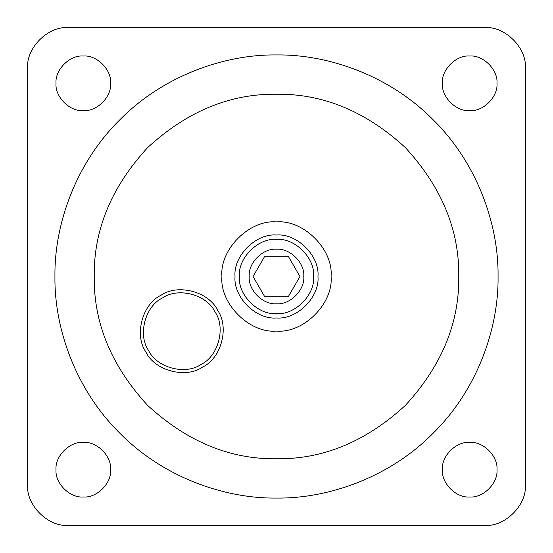 <?xml version="1.0" encoding="UTF-8"?>
<svg xmlns="http://www.w3.org/2000/svg" width="553" height="553" viewBox="0 0 553 553"><rect width="100%" height="100%" fill="white"/><g stroke="black" fill="none" stroke-linecap="round" stroke-linejoin="round"><path stroke-width="0.83" d="M303.784 276.5C305.007 290 290 305.007 276.5 303.784C263 305.007 247.993 290 249.216 276.5C247.993 263 263 247.993 276.5 249.216C290 247.993 305.007 263 303.784 276.5M264.776 256.198L253.06 276.5L264.776 296.802L288.224 296.802L299.94 276.5L288.224 256.198L264.776 256.198L288.224 256.198M313.606 276.5C315.265 294.86 294.86 315.265 276.5 313.606C258.14 315.265 237.735 294.86 239.394 276.5C237.735 258.14 258.14 237.735 276.5 239.394C294.86 237.735 315.265 258.14 313.606 276.5M317.975 276.5C319.828 255.977 297.023 233.172 276.5 235.025C255.977 233.172 233.172 255.977 235.025 276.5C233.172 297.023 255.977 319.828 276.5 317.975C297.023 319.828 319.828 297.023 317.975 276.5M288.224 296.802L264.776 296.802M331.074 276.5C333.514 249.5 303.5 219.486 276.5 221.926C249.5 219.486 219.486 249.5 221.926 276.5C219.486 303.5 249.5 333.514 276.5 331.074C303.5 333.514 333.514 303.5 331.074 276.5M458.769 276.5C459.398 323.021 441.598 365.982 405.384 405.384C365.982 441.598 323.021 459.398 276.5 458.769C229.979 459.398 187.018 441.598 147.616 405.384C111.402 365.982 93.602 323.021 94.231 276.5C93.602 229.979 111.402 187.018 147.616 147.616C187.018 111.402 229.979 93.602 276.5 94.231C323.021 93.602 365.982 111.402 405.384 147.616C441.598 187.018 459.398 229.979 458.769 276.5M217.709 310.447C229.571 327.286 221.228 358.448 202.529 367.102C185.684 378.964 154.522 370.614 145.868 351.922C134.006 335.077 142.356 303.915 161.054 295.261C177.893 283.399 209.055 291.749 217.709 310.447M215.062 311.975C207.043 294.652 178.184 286.917 162.582 297.908C145.259 305.927 137.524 334.786 148.515 350.388C156.534 367.71 185.393 375.446 201.002 364.455C218.317 356.436 226.053 327.576 215.062 311.975M68.254 525.35L484.746 525.35C504.834 527.168 527.168 504.834 525.35 484.746L525.35 68.254C527.168 48.166 504.834 25.832 484.746 27.65L68.254 27.65C48.166 25.832 25.832 48.166 27.65 68.254L27.65 484.746C25.832 504.834 48.166 527.168 68.254 525.35C48.166 527.168 25.832 504.834 27.65 484.746M496.974 83.316C498.191 96.816 483.184 111.817 469.684 110.6C456.184 111.817 441.183 96.816 442.4 83.316C441.183 69.816 456.184 54.809 469.684 56.026C483.184 54.809 498.191 69.816 496.974 83.316M110.6 83.316C111.817 96.816 96.816 111.817 83.316 110.6C69.816 111.817 54.809 96.816 56.026 83.316C54.809 69.816 69.816 54.809 83.316 56.026C96.816 54.809 111.817 69.816 110.6 83.316M110.6 469.684C111.817 483.184 96.816 498.191 83.316 496.974C69.816 498.191 54.809 483.184 56.026 469.684C54.809 456.184 69.816 441.183 83.316 442.4C96.816 441.183 111.817 456.184 110.6 469.684M496.974 469.684C498.191 483.184 483.184 498.191 469.684 496.974C456.184 498.191 441.183 483.184 442.4 469.684C441.183 456.184 456.184 441.183 469.684 442.4C483.184 441.183 498.191 456.184 496.974 469.684M525.35 484.746C527.168 504.834 504.834 527.168 484.746 525.35M484.746 27.65C504.834 25.832 527.168 48.166 525.35 68.254M27.65 68.254C25.832 48.166 48.166 25.832 68.254 27.65M498.066 276.5C498.778 224.546 477.239 163.135 433.172 119.828C389.865 75.761 328.454 54.222 276.5 54.934C224.546 54.222 163.135 75.761 119.828 119.828C75.761 163.135 54.222 224.546 54.934 276.5C54.222 328.454 75.761 389.865 119.828 433.172C163.135 477.239 224.546 498.778 276.5 498.066C328.454 498.778 389.865 477.239 433.172 433.172C477.239 389.865 498.778 328.454 498.066 276.5"/></g></svg>
